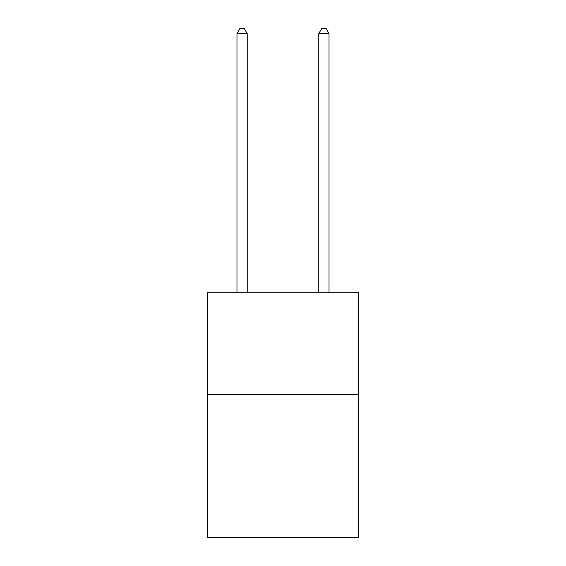 <?xml version="1.0" encoding="UTF-8"?>
<svg xmlns="http://www.w3.org/2000/svg" width="566" height="566" viewBox="0 0 566 566"><rect width="100%" height="100%" fill="white"/><g stroke="black" fill="none" stroke-linecap="round" stroke-linejoin="round"><path stroke-width="0.85" d="M358.681 394.516L358.681 537.7L207.319 537.7L207.319 292.247L358.681 292.247L358.681 394.516L207.319 394.516M247.208 292.247L247.208 33.62L236.977 33.62L236.977 292.247M236.977 33.62L240.048 28.3L244.137 28.3L247.208 33.62M329.023 292.247L329.023 33.62L318.792 33.62L318.792 292.247M318.792 33.62L321.863 28.3L325.952 28.3L329.023 33.62"/></g></svg>
